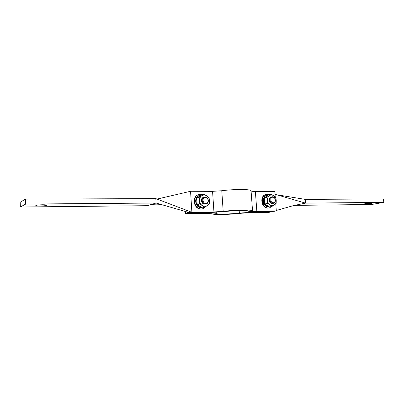 <?xml version="1.0" encoding="UTF-8"?>
<svg xmlns="http://www.w3.org/2000/svg" width="404" height="404" viewBox="0 0 404 404"><rect width="100%" height="100%" fill="white"/><g stroke="black" fill="none" stroke-linecap="round" stroke-linejoin="round"><path stroke-width="0.61" d="M40.026 206.02C37.405 206.025 35.996 205.883 35.799 205.591C36.34 205.141 38.597 204.863 42.572 204.767C45.177 204.762 46.571 204.909 46.753 205.197C46.213 205.646 43.97 205.919 40.026 206.02M25.523 199.127L20.2 202.222L20.362 207.01L147.354 205.692L156.06 203.025L155.808 198.601L25.523 199.127L25.694 204.076L156.06 203.025L163.029 205.035C158.201 203.712 153.131 203.884 147.824 205.55M254.682 211.676C250.798 211.726 248.738 211.555 248.5 211.156C248.829 210.151 235.199 210.358 225.068 211.55L211.943 212.418L189.976 212.802L191.885 212.332L213.943 211.959L223.185 211.348C235.936 209.838 253.076 209.595 252.535 210.863C252.677 211.146 254.111 211.267 256.838 211.231L276.321 210.898L274.104 211.337L254.682 211.676M157.065 199.081L190.557 191.279L212.565 191.339L221.776 190.744C234.466 189.011 251.571 189.123 251.066 190.839C251.212 191.228 252.651 191.43 255.373 191.451L274.821 191.506L275.23 196.844M190.557 191.279L191.885 212.332L155.808 198.601M275.76 203.692L276.321 210.898M189.976 212.802L163.029 205.035M20.362 207.01L25.694 204.076M273.412 203.313L272.973 203.358C269.766 203.566 268.811 197.369 271.958 196.819L272.468 196.758C275.685 196.581 276.604 202.793 273.427 203.308L272.952 203.363C271.271 203.182 270.271 202.086 269.948 200.081C269.923 198.354 270.584 197.268 271.942 196.824L271.958 196.819M273.24 202.747C270.301 202.904 269.862 197.107 272.816 197.233C275.745 197.091 276.19 202.848 273.24 202.747M273.19 203.348L272.518 203.459C270.837 203.278 269.837 202.182 269.513 200.177C269.488 198.455 270.155 197.369 271.508 196.925L271.725 196.884M272.917 203.419L272.407 203.485C270.725 203.298 269.726 202.207 269.402 200.202C269.377 198.48 270.044 197.394 271.397 196.95L271.508 196.925M271.912 206.429L269.337 207.903L268.443 207.999C261.777 208.464 259.752 195.627 266.292 194.43L269.306 194.678M269.337 207.903L267.983 208.095C261.322 208.56 259.297 195.738 265.832 194.541L266.292 194.43M268.928 206.949L269.316 206.878M268.104 195.137L267.084 195.253C261.641 196.228 263.034 206.873 268.62 206.893L264.62 204.914C262.645 203.409 262.544 195.834 266.791 195.324C261.348 196.299 262.741 206.934 268.327 206.959M271.084 197.021L271.089 197.021C269.736 197.465 269.074 198.551 269.099 200.273C269.519 202.535 270.67 203.611 272.559 203.5M271.114 194.238L268.534 194.859L264.378 197.894L266.948 197.288L271.114 194.238L273.685 195.693C272.16 194.758 270.7 194.763 269.301 195.698C267.968 196.753 267.352 198.283 267.443 200.283L266.948 197.288M275.71 197.263L273.685 195.693C275.164 196.738 276.008 198.248 276.215 200.227L275.71 197.263M267.413 203.399L269.998 204.848C268.509 203.803 267.655 202.278 267.443 200.283L267.413 203.399L264.837 203.964L264.347 200.99L264.378 197.894M264.837 203.964L269.458 206.949L272.049 206.404L276.179 203.318L276.215 200.227C276.311 202.207 275.705 203.732 274.387 204.798C273.003 205.752 271.544 205.767 269.998 204.848L272.049 206.404M206.161 203.909L205.52 203.99C201.95 204.212 200.854 197.814 204.323 197.036L205.055 196.935C208.651 196.748 209.686 203.182 206.176 203.904L205.5 203.995C203.586 203.798 202.46 202.626 202.131 200.485C202.121 198.718 202.848 197.571 204.308 197.041L204.318 197.041M205.757 203.333C202.399 203.505 202 197.309 205.373 197.445C208.711 197.293 209.121 203.439 205.757 203.333M205.964 203.949L205.116 204.096C203.197 203.899 202.076 202.732 201.742 200.591C201.732 198.829 202.46 197.682 203.924 197.152L204.116 197.102M205.722 204.02L205.015 204.121C203.101 203.924 201.975 202.757 201.647 200.616C201.636 198.854 202.364 197.708 203.823 197.177L203.874 197.167M206.343 206.186L202.783 208.767L201.49 208.934C194.092 209.434 191.759 196.213 198.94 194.536L200.546 194.304L202.5 194.637M202.783 208.767L201.081 209.035C193.693 209.535 191.36 196.329 198.536 194.652L198.94 194.536M201.748 207.494L202.252 207.747M201.076 195.203L199.743 195.4C193.758 196.768 195.374 207.747 201.571 207.757L201.278 207.823C195.031 207.792 193.435 196.899 199.485 195.475C193.501 196.844 195.117 207.813 201.308 207.823M203.545 197.253L203.55 197.253C202.091 197.783 201.364 198.93 201.374 200.687C201.843 203.182 203.187 204.323 205.399 204.106M203.848 194.243L201.551 194.91L196.763 198.147L199.041 197.506L203.848 194.243L206.686 195.794C204.964 194.799 203.298 194.804 201.687 195.804C200.152 196.935 199.414 198.566 199.485 200.702L199.041 197.506M209.04 197.47L206.686 195.794C208.353 196.915 209.287 198.526 209.489 200.637L209.04 197.47M199.46 204.03L202.323 205.575C200.637 204.459 199.692 202.838 199.485 200.702L199.46 204.03L197.177 204.631L196.763 198.147M197.177 204.631L202.389 207.813L204.697 207.237L209.464 203.939L209.489 200.637C209.57 202.752 208.848 204.379 207.328 205.52C205.732 206.54 204.065 206.555 202.323 205.575L204.697 207.237M370.917 203.081L372.119 203.202C371.185 203.591 369.039 203.858 365.691 204L364.469 203.879C365.398 203.49 367.549 203.227 370.917 203.081M209.312 213.019C213.509 212.964 215.837 213.125 216.297 213.509C216.761 214.453 229.745 214.191 239.365 213.085L251.849 212.257L271.18 211.913L269.019 212.337L249.748 212.691L241.057 213.267C229.113 214.635 212.984 214.973 212.277 213.807L207.368 213.469L185.603 213.868L187.461 213.413L209.312 213.019L209.277 212.464M271.14 211.388L271.18 211.913L273.16 211.353M185.456 211.499L185.603 213.868M187.375 212.049L187.461 213.413M275.033 194.299L305.495 203.116L293.274 205.661L276.286 210.469M383.8 202.384L383.472 198.945L305.182 199.374L305.495 203.116L383.8 202.384L371.635 204.485L294.364 205.378M305.182 199.374L276.563 194.738M212.565 191.339L213.943 211.959M221.776 190.744L223.185 211.348M251.066 190.839L252.535 210.863M255.373 191.451L256.838 211.231M267.266 195.688L265.14 197.253M264.307 199.162L264.59 202.838M265.62 204.611L268.165 206.272M200.132 195.799L197.738 197.425M196.697 199.616L196.94 203.303M198.167 205.368L200.96 207.085M216.211 212.267L216.297 213.509M239.183 210.55L239.365 213.085M251.803 211.666L251.849 212.257"/></g></svg>
